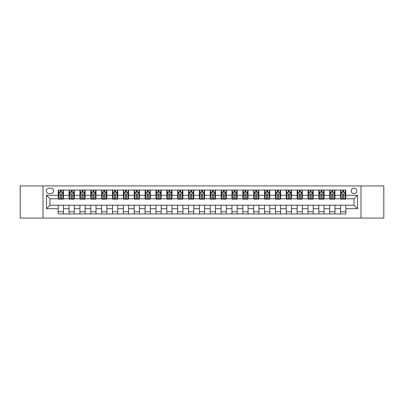 <?xml version="1.0" encoding="UTF-8"?>
<svg xmlns="http://www.w3.org/2000/svg" width="404" height="404" viewBox="0 0 404 404"><rect width="100%" height="100%" fill="white"/><g stroke="black" fill="none" stroke-linecap="round" stroke-linejoin="round"><path stroke-width="0.61" d="M354.045 188.097A2.783 2.783 0 0 0 351.263 190.88A2.783 2.783 0 0 0 354.045 193.657A2.783 2.783 0 0 0 356.823 190.88A2.783 2.783 0 0 0 354.045 188.097M360.994 218.074L383.8 218.074L383.8 185.926L360.994 185.926L360.994 218.074L43.006 218.074L43.006 185.926L20.2 185.926L20.2 218.074L43.006 218.074M49 193.572L50.914 193.572A2.692 2.692 0 0 0 53.606 190.88A2.692 2.692 0 0 0 50.914 188.188L49 188.188A2.692 2.692 0 0 0 46.309 190.88A2.692 2.692 0 0 0 49 193.572M360.994 185.926L43.006 185.926M58.211 208.691L46.48 208.691L46.48 195.309L58.211 195.309L58.211 198.783L49.955 198.783L49.955 205.217L58.211 205.217L58.211 213.948L345.789 213.948L345.789 205.217L354.045 205.217L354.045 198.783L345.789 198.783L345.789 195.309L357.52 195.309L357.52 208.691L345.789 208.691M345.789 195.309L345.789 190.052L58.211 190.052L58.211 195.309M340.577 190.052L340.577 198.783L341.011 198.783M342.663 198.783L343.703 198.783M345.354 198.783L345.789 198.783M340.577 198.783L334.497 198.783M329.714 190.052L329.714 198.783L330.149 198.783M331.8 198.783L332.846 198.783M329.714 198.783L323.634 198.783M318.857 190.052L318.857 198.783L319.291 198.783M320.943 198.783L321.983 198.783M318.857 198.783L312.772 198.783M307.994 190.052L307.994 198.783L308.429 198.783M310.08 198.783L311.125 198.783M307.994 198.783L301.914 198.783M297.137 190.052L297.137 198.783L297.571 198.783M299.223 198.783L300.263 198.783M297.137 198.783L291.052 198.783M286.274 190.052L286.274 198.783L286.709 198.783M288.36 198.783L289.405 198.783M286.274 198.783L280.194 198.783M275.417 190.052L275.417 198.783L275.851 198.783M277.503 198.783L278.543 198.783M275.417 198.783L269.332 198.783M264.554 190.052L264.554 198.783L264.989 198.783M266.64 198.783L267.68 198.783M264.554 198.783L258.474 198.783M253.697 190.052L253.697 198.783L254.131 198.783M255.777 198.783L256.823 198.783M253.697 198.783L247.612 198.783M242.834 190.052L242.834 198.783L243.269 198.783M244.92 198.783L245.96 198.783M242.834 198.783L236.754 198.783M231.972 190.052L231.972 198.783L232.411 198.783M234.057 198.783L235.103 198.783M231.972 198.783L225.892 198.783M221.114 190.052L221.114 198.783L221.549 198.783M223.2 198.783L224.24 198.783M221.114 198.783L215.034 198.783M210.252 190.052L210.252 198.783L210.686 198.783M212.337 198.783L213.383 198.783M210.252 198.783L204.172 198.783M199.394 190.052L199.394 198.783L199.828 198.783M201.48 198.783L202.52 198.783M199.394 198.783L193.314 198.783M188.532 190.052L188.532 198.783L188.966 198.783M190.617 198.783L191.663 198.783M188.532 198.783L182.451 198.783M177.674 190.052L177.674 198.783L178.108 198.783M179.76 198.783L180.8 198.783M177.674 198.783L171.589 198.783M166.812 190.052L166.812 198.783L167.246 198.783M168.897 198.783L169.943 198.783M166.812 198.783L160.731 198.783M155.954 190.052L155.954 198.783L156.388 198.783M158.04 198.783L159.08 198.783M155.954 198.783L149.869 198.783M145.092 190.052L145.092 198.783L145.526 198.783M147.177 198.783L148.223 198.783M145.092 198.783L139.011 198.783M134.234 190.052L134.234 198.783L134.668 198.783M136.32 198.783L137.36 198.783M134.234 198.783L128.149 198.783M123.372 190.052L123.372 198.783L123.806 198.783M125.457 198.783L126.497 198.783M123.372 198.783L117.291 198.783M112.514 190.052L112.514 198.783L112.948 198.783M114.595 198.783L115.64 198.783M112.514 198.783L106.429 198.783M101.651 190.052L101.651 198.783L102.086 198.783M103.737 198.783L104.777 198.783M101.651 198.783L95.571 198.783M90.789 190.052L90.789 198.783L91.228 198.783M92.875 198.783L93.92 198.783M90.789 198.783L84.709 198.783M79.931 190.052L79.931 198.783L80.366 198.783M82.017 198.783L83.057 198.783M79.931 198.783L73.851 198.783M69.069 190.052L69.069 198.783L69.503 198.783M71.154 198.783L72.2 198.783M69.069 198.783L62.989 198.783M58.211 198.783L58.646 198.783M60.297 198.783L61.337 198.783M58.211 205.217L63.423 205.217L63.423 213.948M345.789 205.217L63.423 205.217M63.423 190.052L63.423 198.783M58.211 192.228L58.646 192.228M60.297 192.228L61.337 192.228M62.989 192.228L63.423 192.228M58.211 211.772L63.423 211.772M69.069 205.217L69.069 213.948M74.285 190.052L74.285 198.783M69.069 192.228L69.503 192.228M71.154 192.228L72.2 192.228M73.851 192.228L74.285 192.228M74.285 205.217L74.285 213.948M69.069 211.772L74.285 211.772M79.931 205.217L79.931 213.948M85.143 205.217L85.143 213.948M79.931 211.772L85.143 211.772M85.143 190.052L85.143 198.783M79.931 192.228L80.366 192.228M82.017 192.228L83.057 192.228M84.709 192.228L85.143 192.228M90.789 205.217L90.789 213.948M96.006 205.217L96.006 213.948M90.789 211.772L96.006 211.772M96.006 190.052L96.006 198.783M90.789 192.228L91.228 192.228M92.875 192.228L93.92 192.228M95.571 192.228L96.006 192.228M101.651 205.217L101.651 213.948M106.863 205.217L106.863 213.948M101.651 211.772L106.863 211.772M106.863 190.052L106.863 198.783M101.651 192.228L102.086 192.228M103.737 192.228L104.777 192.228M106.429 192.228L106.863 192.228M112.514 205.217L112.514 213.948M117.726 205.217L117.726 213.948M112.514 211.772L117.726 211.772M117.726 190.052L117.726 198.783M112.514 192.228L112.948 192.228M114.595 192.228L115.64 192.228M117.291 192.228L117.726 192.228M123.372 205.217L123.372 213.948M128.583 205.217L128.583 213.948M123.372 211.772L128.583 211.772M128.583 190.052L128.583 198.783M123.372 192.228L123.806 192.228M125.457 192.228L126.497 192.228M128.149 192.228L128.583 192.228M134.234 205.217L134.234 213.948M139.446 205.217L139.446 213.948M134.234 211.772L139.446 211.772M139.446 190.052L139.446 198.783M134.234 192.228L134.668 192.228M136.32 192.228L137.36 192.228M139.011 192.228L139.446 192.228M145.092 205.217L145.092 213.948M150.303 205.217L150.303 213.948M145.092 211.772L150.303 211.772M150.303 190.052L150.303 198.783M145.092 192.228L145.526 192.228M147.177 192.228L148.223 192.228M149.869 192.228L150.303 192.228M155.954 205.217L155.954 213.948M161.166 205.217L161.166 213.948M155.954 211.772L161.166 211.772M161.166 190.052L161.166 198.783M155.954 192.228L156.388 192.228M158.04 192.228L159.08 192.228M160.731 192.228L161.166 192.228M166.812 205.217L166.812 213.948M172.028 205.217L172.028 213.948M166.812 211.772L172.028 211.772M172.028 190.052L172.028 198.783M166.812 192.228L167.246 192.228M168.897 192.228L169.943 192.228M171.589 192.228L172.028 192.228M177.674 205.217L177.674 213.948M182.886 205.217L182.886 213.948M177.674 211.772L182.886 211.772M182.886 190.052L182.886 198.783M177.674 192.228L178.108 192.228M179.76 192.228L180.8 192.228M182.451 192.228L182.886 192.228M188.532 205.217L188.532 213.948M193.748 205.217L193.748 213.948M188.532 211.772L193.748 211.772M193.748 190.052L193.748 198.783M188.532 192.228L188.966 192.228M190.617 192.228L191.663 192.228M193.314 192.228L193.748 192.228M199.394 205.217L199.394 213.948M204.606 205.217L204.606 213.948M199.394 211.772L204.606 211.772M204.606 190.052L204.606 198.783M199.394 192.228L199.828 192.228M201.48 192.228L202.52 192.228M204.172 192.228L204.606 192.228M210.252 205.217L210.252 213.948M215.468 205.217L215.468 213.948M210.252 211.772L215.468 211.772M215.468 190.052L215.468 198.783M210.252 192.228L210.686 192.228M212.337 192.228L213.383 192.228M215.034 192.228L215.468 192.228M221.114 205.217L221.114 213.948M226.326 205.217L226.326 213.948M221.114 211.772L226.326 211.772M226.326 190.052L226.326 198.783M221.114 192.228L221.549 192.228M223.2 192.228L224.24 192.228M225.892 192.228L226.326 192.228M231.972 205.217L231.972 213.948M237.188 205.217L237.188 213.948M231.972 211.772L237.188 211.772M237.188 190.052L237.188 198.783M231.972 192.228L232.411 192.228M234.057 192.228L235.103 192.228M236.754 192.228L237.188 192.228M242.834 205.217L242.834 213.948M248.046 205.217L248.046 213.948M242.834 211.772L248.046 211.772M248.046 190.052L248.046 198.783M242.834 192.228L243.269 192.228M244.92 192.228L245.96 192.228M247.612 192.228L248.046 192.228M253.697 205.217L253.697 213.948M258.908 205.217L258.908 213.948M253.697 211.772L258.908 211.772M258.908 190.052L258.908 198.783M253.697 192.228L254.131 192.228M255.777 192.228L256.823 192.228M258.474 192.228L258.908 192.228M264.554 205.217L264.554 213.948M269.766 205.217L269.766 213.948M264.554 211.772L269.766 211.772M269.766 190.052L269.766 198.783M264.554 192.228L264.989 192.228M266.64 192.228L267.68 192.228M269.332 192.228L269.766 192.228M275.417 205.217L275.417 213.948M280.629 205.217L280.629 213.948M275.417 211.772L280.629 211.772M280.629 190.052L280.629 198.783M275.417 192.228L275.851 192.228M277.503 192.228L278.543 192.228M280.194 192.228L280.629 192.228M286.274 205.217L286.274 213.948M291.486 205.217L291.486 213.948M286.274 211.772L291.486 211.772M291.486 190.052L291.486 198.783M286.274 192.228L286.709 192.228M288.36 192.228L289.405 192.228M291.052 192.228L291.486 192.228M297.137 205.217L297.137 213.948M302.349 205.217L302.349 213.948M297.137 211.772L302.349 211.772M302.349 190.052L302.349 198.783M297.137 192.228L297.571 192.228M299.223 192.228L300.263 192.228M301.914 192.228L302.349 192.228M307.994 205.217L307.994 213.948M313.211 205.217L313.211 213.948M307.994 211.772L313.211 211.772M313.211 190.052L313.211 198.783M307.994 192.228L308.429 192.228M310.08 192.228L311.125 192.228M312.772 192.228L313.211 192.228M318.857 205.217L318.857 213.948M324.069 205.217L324.069 213.948M318.857 211.772L324.069 211.772M324.069 190.052L324.069 198.783M318.857 192.228L319.291 192.228M320.943 192.228L321.983 192.228M323.634 192.228L324.069 192.228M329.714 205.217L329.714 213.948M334.931 205.217L334.931 213.948M329.714 211.772L334.931 211.772M334.931 190.052L334.931 198.783M329.714 192.228L330.149 192.228M331.8 192.228L332.846 192.228M334.497 192.228L334.931 192.228M340.577 205.217L340.577 213.948M340.577 211.772L345.789 211.772M340.577 192.228L341.011 192.228M342.663 192.228L343.703 192.228M345.354 192.228L345.789 192.228M49.955 198.783L46.48 195.309M49.955 205.217L46.48 208.691M357.52 195.309L354.045 198.783M357.52 208.691L354.045 205.217M61.337 191.183L60.297 191.183M62.989 198.218L61.337 198.218L61.337 199.308L62.989 199.308L62.989 194.006L62.12 192.269L59.514 192.269L58.646 194.006L58.646 199.308L60.297 199.308L60.297 198.218L58.646 198.218M58.646 194.006L58.646 190.052M62.989 194.006L62.989 190.052M60.297 192.269L60.297 190.052M61.337 190.052L61.337 192.269M61.337 198.218L61.337 194.657C60.994 193.991 60.645 193.991 60.297 194.657L60.297 198.218M72.2 191.183L71.154 191.183M73.851 198.218L72.2 198.218L72.2 199.308L73.851 199.308L73.851 194.006L72.983 192.269L70.372 192.269L69.503 194.006L69.503 199.308L71.154 199.308L71.154 198.218L69.503 198.218M69.503 194.006L69.503 190.052M73.851 194.006L73.851 190.052M71.154 192.269L71.154 190.052M72.2 190.052L72.2 192.269M72.2 198.218L72.2 194.657C71.851 193.991 71.503 193.991 71.154 194.657L71.154 198.218M83.057 191.183L82.017 191.183M84.709 198.218L83.057 198.218L83.057 199.308L84.709 199.308L84.709 194.006L83.84 192.269L81.234 192.269L80.366 194.006L80.366 199.308L82.017 199.308L82.017 198.218L80.366 198.218M80.366 194.006L80.366 190.052M84.709 194.006L84.709 190.052M82.017 192.269L82.017 190.052M83.057 190.052L83.057 192.269M83.057 198.218L83.057 194.657C82.714 193.991 82.365 193.991 82.017 194.657L82.017 198.218M93.92 191.183L92.875 191.183M95.571 198.218L93.92 198.218L93.92 199.308L95.571 199.308L95.571 194.006L94.703 192.269L92.097 192.269L91.228 194.006L91.228 199.308L92.875 199.308L92.875 198.218L91.228 198.218M91.228 194.006L91.228 190.052M95.571 194.006L95.571 190.052M92.875 192.269L92.875 190.052M93.92 190.052L93.92 192.269M93.92 198.218L93.92 194.657C93.571 193.991 93.223 193.991 92.875 194.657L92.875 198.218M104.777 191.183L103.737 191.183M106.429 198.218L104.777 198.218L104.777 199.308L106.429 199.308L106.429 194.006L105.56 192.269L102.954 192.269L102.086 194.006L102.086 199.308L103.737 199.308L103.737 198.218L102.086 198.218M102.086 194.006L102.086 190.052M106.429 194.006L106.429 190.052M103.737 192.269L103.737 190.052M104.777 190.052L104.777 192.269M104.777 198.218L104.777 194.657C104.434 193.991 104.086 193.991 103.737 194.657L103.737 198.218M115.64 191.183L114.595 191.183M117.291 198.218L115.64 198.218L115.64 199.308L117.291 199.308L117.291 194.006L116.423 192.269L113.817 192.269L112.948 194.006L112.948 199.308L114.595 199.308L114.595 198.218L112.948 198.218M112.948 194.006L112.948 190.052M117.291 194.006L117.291 190.052M114.595 192.269L114.595 190.052M115.64 190.052L115.64 192.269M115.64 198.218L115.64 194.657C115.292 193.991 114.943 193.991 114.595 194.657L114.595 198.218M126.497 191.183L125.457 191.183M128.149 198.218L126.497 198.218L126.497 199.308L128.149 199.308L128.149 194.006L127.28 192.269L124.674 192.269L123.806 194.006L123.806 199.308L125.457 199.308L125.457 198.218L123.806 198.218M123.806 194.006L123.806 190.052M128.149 194.006L128.149 190.052M125.457 192.269L125.457 190.052M126.497 190.052L126.497 192.269M126.497 198.218L126.497 194.657C126.154 193.991 125.806 193.991 125.457 194.657L125.457 198.218M137.36 191.183L136.32 191.183M139.011 198.218L137.36 198.218L137.36 199.308L139.011 199.308L139.011 194.006L138.143 192.269L135.537 192.269L134.668 194.006L134.668 199.308L136.32 199.308L136.32 198.218L134.668 198.218M134.668 194.006L134.668 190.052M139.011 194.006L139.011 190.052M136.32 192.269L136.32 190.052M137.36 190.052L137.36 192.269M137.36 198.218L137.36 194.657C137.012 193.991 136.663 193.991 136.32 194.657L136.32 198.218M148.223 191.183L147.177 191.183M149.869 198.218L148.223 198.218L148.223 199.308L149.869 199.308L149.869 194.006L149 192.269L146.394 192.269L145.526 194.006L145.526 199.308L147.177 199.308L147.177 198.218L145.526 198.218M145.526 194.006L145.526 190.052M149.869 194.006L149.869 190.052M147.177 192.269L147.177 190.052M148.223 190.052L148.223 192.269M148.223 198.218L148.223 194.657C147.874 193.991 147.526 193.991 147.177 194.657L147.177 198.218M159.08 191.183L158.04 191.183M160.731 198.218L159.08 198.218L159.08 199.308L160.731 199.308L160.731 194.006L159.863 192.269L157.257 192.269L156.388 194.006L156.388 199.308L158.04 199.308L158.04 198.218L156.388 198.218M156.388 194.006L156.388 190.052M160.731 194.006L160.731 190.052M158.04 192.269L158.04 190.052M159.08 190.052L159.08 192.269M159.08 198.218L159.08 194.657C158.732 193.991 158.388 193.991 158.04 194.657L158.04 198.218M169.943 191.183L168.897 191.183M171.589 198.218L169.943 198.218L169.943 199.308L171.589 199.308L171.589 194.006L170.72 192.269L168.114 192.269L167.246 194.006L167.246 199.308L168.897 199.308L168.897 198.218L167.246 198.218M167.246 194.006L167.246 190.052M171.589 194.006L171.589 190.052M168.897 192.269L168.897 190.052M169.943 190.052L169.943 192.269M169.943 198.218L169.943 194.657C169.594 193.991 169.246 193.991 168.897 194.657L168.897 198.218M180.8 191.183L179.76 191.183M182.451 198.218L180.8 198.218L180.8 199.308L182.451 199.308L182.451 194.006L181.583 192.269L178.977 192.269L178.108 194.006L178.108 199.308L179.76 199.308L179.76 198.218L178.108 198.218M178.108 194.006L178.108 190.052M182.451 194.006L182.451 190.052M179.76 192.269L179.76 190.052M180.8 190.052L180.8 192.269M180.8 198.218L180.8 194.657C180.452 193.991 180.108 193.991 179.76 194.657L179.76 198.218M191.663 191.183L190.617 191.183M193.314 198.218L191.663 198.218L191.663 199.308L193.314 199.308L193.314 194.006L192.445 192.269L189.835 192.269L188.966 194.006L188.966 199.308L190.617 199.308L190.617 198.218L188.966 198.218M188.966 194.006L188.966 190.052M193.314 194.006L193.314 190.052M190.617 192.269L190.617 190.052M191.663 190.052L191.663 192.269M191.663 198.218L191.663 194.657C191.314 193.991 190.966 193.991 190.617 194.657L190.617 198.218M202.52 191.183L201.48 191.183M204.172 198.218L202.52 198.218L202.52 199.308L204.172 199.308L204.172 194.006L203.303 192.269L200.697 192.269L199.828 194.006L199.828 199.308L201.48 199.308L201.48 198.218L199.828 198.218M199.828 194.006L199.828 190.052M204.172 194.006L204.172 190.052M201.48 192.269L201.48 190.052M202.52 190.052L202.52 192.269M202.52 198.218L202.52 194.657C202.177 193.991 201.828 193.991 201.48 194.657L201.48 198.218M213.383 191.183L212.337 191.183M215.034 198.218L213.383 198.218L213.383 199.308L215.034 199.308L215.034 194.006L214.165 192.269L211.555 192.269L210.686 194.006L210.686 199.308L212.337 199.308L212.337 198.218L210.686 198.218M210.686 194.006L210.686 190.052M215.034 194.006L215.034 190.052M212.337 192.269L212.337 190.052M213.383 190.052L213.383 192.269M213.383 198.218L213.383 194.657C213.034 193.991 212.686 193.991 212.337 194.657L212.337 198.218M224.24 191.183L223.2 191.183M225.892 198.218L224.24 198.218L224.24 199.308L225.892 199.308L225.892 194.006L225.023 192.269L222.417 192.269L221.549 194.006L221.549 199.308L223.2 199.308L223.2 198.218L221.549 198.218M221.549 194.006L221.549 190.052M225.892 194.006L225.892 190.052M223.2 192.269L223.2 190.052M224.24 190.052L224.24 192.269M224.24 198.218L224.24 194.657C223.897 193.991 223.548 193.991 223.2 194.657L223.2 198.218M235.103 191.183L234.057 191.183M236.754 198.218L235.103 198.218L235.103 199.308L236.754 199.308L236.754 194.006L235.886 192.269L233.28 192.269L232.411 194.006L232.411 199.308L234.057 199.308L234.057 198.218L232.411 198.218M232.411 194.006L232.411 190.052M236.754 194.006L236.754 190.052M234.057 192.269L234.057 190.052M235.103 190.052L235.103 192.269M235.103 198.218L235.103 194.657C234.754 193.991 234.406 193.991 234.057 194.657L234.057 198.218M245.96 191.183L244.92 191.183M247.612 198.218L245.96 198.218L245.96 199.308L247.612 199.308L247.612 194.006L246.743 192.269L244.137 192.269L243.269 194.006L243.269 199.308L244.92 199.308L244.92 198.218L243.269 198.218M243.269 194.006L243.269 190.052M247.612 194.006L247.612 190.052M244.92 192.269L244.92 190.052M245.96 190.052L245.96 192.269M245.96 198.218L245.96 194.657C245.617 193.991 245.268 193.991 244.92 194.657L244.92 198.218M256.823 191.183L255.777 191.183M258.474 198.218L256.823 198.218L256.823 199.308L258.474 199.308L258.474 194.006L257.606 192.269L255 192.269L254.131 194.006L254.131 199.308L255.777 199.308L255.777 198.218L254.131 198.218M254.131 194.006L254.131 190.052M258.474 194.006L258.474 190.052M255.777 192.269L255.777 190.052M256.823 190.052L256.823 192.269M256.823 198.218L256.823 194.657C256.474 193.991 256.126 193.991 255.777 194.657L255.777 198.218M267.68 191.183L266.64 191.183M269.332 198.218L267.68 198.218L267.68 199.308L269.332 199.308L269.332 194.006L268.463 192.269L265.857 192.269L264.989 194.006L264.989 199.308L266.64 199.308L266.64 198.218L264.989 198.218M264.989 194.006L264.989 190.052M269.332 194.006L269.332 190.052M266.64 192.269L266.64 190.052M267.68 190.052L267.68 192.269M267.68 198.218L267.68 194.657C267.337 193.991 266.988 193.991 266.64 194.657L266.64 198.218M278.543 191.183L277.503 191.183M280.194 198.218L278.543 198.218L278.543 199.308L280.194 199.308L280.194 194.006L279.326 192.269L276.72 192.269L275.851 194.006L275.851 199.308L277.503 199.308L277.503 198.218L275.851 198.218M275.851 194.006L275.851 190.052M280.194 194.006L280.194 190.052M277.503 192.269L277.503 190.052M278.543 190.052L278.543 192.269M278.543 198.218L278.543 194.657C278.194 193.991 277.846 193.991 277.503 194.657L277.503 198.218M289.405 191.183L288.36 191.183M291.052 198.218L289.405 198.218L289.405 199.308L291.052 199.308L291.052 194.006L290.183 192.269L287.577 192.269L286.709 194.006L286.709 199.308L288.36 199.308L288.36 198.218L286.709 198.218M286.709 194.006L286.709 190.052M291.052 194.006L291.052 190.052M288.36 192.269L288.36 190.052M289.405 190.052L289.405 192.269M289.405 198.218L289.405 194.657C289.057 193.991 288.709 193.991 288.36 194.657L288.36 198.218M300.263 191.183L299.223 191.183M301.914 198.218L300.263 198.218L300.263 199.308L301.914 199.308L301.914 194.006L301.046 192.269L298.44 192.269L297.571 194.006L297.571 199.308L299.223 199.308L299.223 198.218L297.571 198.218M297.571 194.006L297.571 190.052M301.914 194.006L301.914 190.052M299.223 192.269L299.223 190.052M300.263 190.052L300.263 192.269M300.263 198.218L300.263 194.657C299.914 193.991 299.571 193.991 299.223 194.657L299.223 198.218M311.125 191.183L310.08 191.183M312.772 198.218L311.125 198.218L311.125 199.308L312.772 199.308L312.772 194.006L311.903 192.269L309.297 192.269L308.429 194.006L308.429 199.308L310.08 199.308L310.08 198.218L308.429 198.218M308.429 194.006L308.429 190.052M312.772 194.006L312.772 190.052M310.08 192.269L310.08 190.052M311.125 190.052L311.125 192.269M311.125 198.218L311.125 194.657C310.777 193.991 310.429 193.991 310.08 194.657L310.08 198.218M321.983 191.183L320.943 191.183M323.634 198.218L321.983 198.218L321.983 199.308L323.634 199.308L323.634 194.006L322.766 192.269L320.16 192.269L319.291 194.006L319.291 199.308L320.943 199.308L320.943 198.218L319.291 198.218M319.291 194.006L319.291 190.052M323.634 194.006L323.634 190.052M320.943 192.269L320.943 190.052M321.983 190.052L321.983 192.269M321.983 198.218L321.983 194.657C321.635 193.991 321.291 193.991 320.943 194.657L320.943 198.218M332.846 191.183L331.8 191.183M334.497 198.218L332.846 198.218L332.846 199.308L334.497 199.308L334.497 194.006L333.628 192.269L331.017 192.269L330.149 194.006L330.149 199.308L331.8 199.308L331.8 198.218L330.149 198.218M330.149 194.006L330.149 190.052M334.497 194.006L334.497 190.052M331.8 192.269L331.8 190.052M332.846 190.052L332.846 192.269M332.846 198.218L332.846 194.657C332.497 193.991 332.149 193.991 331.8 194.657L331.8 198.218M343.703 191.183L342.663 191.183M345.354 198.218L343.703 198.218L343.703 199.308L345.354 199.308L345.354 194.006L344.486 192.269L341.88 192.269L341.011 194.006L341.011 199.308L342.663 199.308L342.663 198.218L341.011 198.218M341.011 194.006L341.011 190.052M345.354 194.006L345.354 190.052M342.663 192.269L342.663 190.052M343.703 190.052L343.703 192.269M343.703 198.218L343.703 194.657C343.355 193.991 343.011 193.991 342.663 194.657L342.663 198.218M69.069 208.691L63.423 208.691M69.069 195.309L63.423 195.309M79.931 195.309L74.285 195.309M79.931 208.691L74.285 208.691M90.789 195.309L85.143 195.309M90.789 208.691L85.143 208.691M101.651 195.309L96.006 195.309M101.651 208.691L96.006 208.691M112.514 195.309L106.863 195.309M112.514 208.691L106.863 208.691M123.372 195.309L117.726 195.309M123.372 208.691L117.726 208.691M134.234 195.309L128.583 195.309M134.234 208.691L128.583 208.691M145.092 195.309L139.446 195.309M145.092 208.691L139.446 208.691M155.954 195.309L150.303 195.309M155.954 208.691L150.303 208.691M166.812 195.309L161.166 195.309M166.812 208.691L161.166 208.691M177.674 195.309L172.028 195.309M177.674 208.691L172.028 208.691M188.532 195.309L182.886 195.309M188.532 208.691L182.886 208.691M199.394 195.309L193.748 195.309M199.394 208.691L193.748 208.691M210.252 195.309L204.606 195.309M210.252 208.691L204.606 208.691M221.114 195.309L215.468 195.309M221.114 208.691L215.468 208.691M231.972 195.309L226.326 195.309M231.972 208.691L226.326 208.691M242.834 195.309L237.188 195.309M242.834 208.691L237.188 208.691M253.697 195.309L248.046 195.309M253.697 208.691L248.046 208.691M264.554 195.309L258.908 195.309M264.554 208.691L258.908 208.691M275.417 195.309L269.766 195.309M275.417 208.691L269.766 208.691M286.274 195.309L280.629 195.309M286.274 208.691L280.629 208.691M297.137 195.309L291.486 195.309M297.137 208.691L291.486 208.691M307.994 195.309L302.349 195.309M307.994 208.691L302.349 208.691M318.857 195.309L313.211 195.309M318.857 208.691L313.211 208.691M329.714 195.309L324.069 195.309M329.714 208.691L324.069 208.691M340.577 195.309L334.931 195.309M340.577 208.691L334.931 208.691M62.968 193.965L58.666 193.965M58.646 192.375L59.464 192.375M62.171 192.375L62.989 192.375M60.297 195.889L58.646 195.889M62.989 195.889L61.337 195.889M61.337 191.738L60.297 191.738M73.826 193.965L69.528 193.965M69.503 192.375L70.321 192.375M73.033 192.375L73.851 192.375M71.154 195.889L69.503 195.889M73.851 195.889L72.2 195.889M72.2 191.738L71.154 191.738M84.688 193.965L80.386 193.965M80.366 192.375L81.184 192.375M83.891 192.375L84.709 192.375M82.017 195.889L80.366 195.889M84.709 195.889L83.057 195.889M83.057 191.738L82.017 191.738M95.546 193.965L91.248 193.965M91.228 192.375L92.041 192.375M94.753 192.375L95.571 192.375M92.875 195.889L91.228 195.889M95.571 195.889L93.92 195.889M93.92 191.738L92.875 191.738M106.409 193.965L102.106 193.965M102.086 192.375L102.904 192.375M105.616 192.375L106.429 192.375M103.737 195.889L102.086 195.889M106.429 195.889L104.777 195.889M104.777 191.738L103.737 191.738M117.271 193.965L112.968 193.965M112.948 192.375L113.761 192.375M116.473 192.375L117.291 192.375M114.595 195.889L112.948 195.889M117.291 195.889L115.64 195.889M115.64 191.738L114.595 191.738M128.129 193.965L123.826 193.965M123.806 192.375L124.624 192.375M127.336 192.375L128.149 192.375M125.457 195.889L123.806 195.889M128.149 195.889L126.497 195.889M126.497 191.738L125.457 191.738M138.991 193.965L134.689 193.965M134.668 192.375L135.481 192.375M138.193 192.375L139.011 192.375M136.32 195.889L134.668 195.889M139.011 195.889L137.36 195.889M137.36 191.738L136.32 191.738M149.849 193.965L145.551 193.965M145.526 192.375L146.344 192.375M149.056 192.375L149.869 192.375M147.177 195.889L145.526 195.889M149.869 195.889L148.223 195.889M148.223 191.738L147.177 191.738M160.711 193.965L156.409 193.965M156.388 192.375L157.201 192.375M159.913 192.375L160.731 192.375M158.04 195.889L156.388 195.889M160.731 195.889L159.08 195.889M159.08 191.738L158.04 191.738M171.569 193.965L167.271 193.965M167.246 192.375L168.064 192.375M170.776 192.375L171.589 192.375M168.897 195.889L167.246 195.889M171.589 195.889L169.943 195.889M169.943 191.738L168.897 191.738M182.431 193.965L178.129 193.965M178.108 192.375L178.927 192.375M181.633 192.375L182.451 192.375M179.76 195.889L178.108 195.889M182.451 195.889L180.8 195.889M180.8 191.738L179.76 191.738M193.289 193.965L188.991 193.965M188.966 192.375L189.784 192.375M192.496 192.375L193.314 192.375M190.617 195.889L188.966 195.889M193.314 195.889L191.663 195.889M191.663 191.738L190.617 191.738M204.151 193.965L199.849 193.965M199.828 192.375L200.647 192.375M203.353 192.375L204.172 192.375M201.48 195.889L199.828 195.889M204.172 195.889L202.52 195.889M202.52 191.738L201.48 191.738M215.009 193.965L210.711 193.965M210.686 192.375L211.504 192.375M214.216 192.375L215.034 192.375M212.337 195.889L210.686 195.889M215.034 195.889L213.383 195.889M213.383 191.738L212.337 191.738M225.871 193.965L221.569 193.965M221.549 192.375L222.367 192.375M225.073 192.375L225.892 192.375M223.2 195.889L221.549 195.889M225.892 195.889L224.24 195.889M224.24 191.738L223.2 191.738M236.729 193.965L232.431 193.965M232.411 192.375L233.224 192.375M235.936 192.375L236.754 192.375M234.057 195.889L232.411 195.889M236.754 195.889L235.103 195.889M235.103 191.738L234.057 191.738M247.591 193.965L243.289 193.965M243.269 192.375L244.087 192.375M246.799 192.375L247.612 192.375M244.92 195.889L243.269 195.889M247.612 195.889L245.96 195.889M245.96 191.738L244.92 191.738M258.449 193.965L254.151 193.965M254.131 192.375L254.944 192.375M257.656 192.375L258.474 192.375M255.777 195.889L254.131 195.889M258.474 195.889L256.823 195.889M256.823 191.738L255.777 191.738M269.311 193.965L265.009 193.965M264.989 192.375L265.807 192.375M268.519 192.375L269.332 192.375M266.64 195.889L264.989 195.889M269.332 195.889L267.68 195.889M267.68 191.738L266.64 191.738M280.174 193.965L275.871 193.965M275.851 192.375L276.664 192.375M279.376 192.375L280.194 192.375M277.503 195.889L275.851 195.889M280.194 195.889L278.543 195.889M278.543 191.738L277.503 191.738M291.031 193.965L286.729 193.965M286.709 192.375L287.527 192.375M290.239 192.375L291.052 192.375M288.36 195.889L286.709 195.889M291.052 195.889L289.405 195.889M289.405 191.738L288.36 191.738M301.894 193.965L297.591 193.965M297.571 192.375L298.384 192.375M301.096 192.375L301.914 192.375M299.223 195.889L297.571 195.889M301.914 195.889L300.263 195.889M300.263 191.738L299.223 191.738M312.752 193.965L308.454 193.965M308.429 192.375L309.247 192.375M311.959 192.375L312.772 192.375M310.08 195.889L308.429 195.889M312.772 195.889L311.125 195.889M311.125 191.738L310.08 191.738M323.614 193.965L319.311 193.965M319.291 192.375L320.109 192.375M322.816 192.375L323.634 192.375M320.943 195.889L319.291 195.889M323.634 195.889L321.983 195.889M321.983 191.738L320.943 191.738M334.472 193.965L330.174 193.965M330.149 192.375L330.967 192.375M333.679 192.375L334.497 192.375M331.8 195.889L330.149 195.889M334.497 195.889L332.846 195.889M332.846 191.738L331.8 191.738M345.334 193.965L341.032 193.965M341.011 192.375L341.829 192.375M344.536 192.375L345.354 192.375M342.663 195.889L341.011 195.889M345.354 195.889L343.703 195.889M343.703 191.738L342.663 191.738"/></g></svg>
